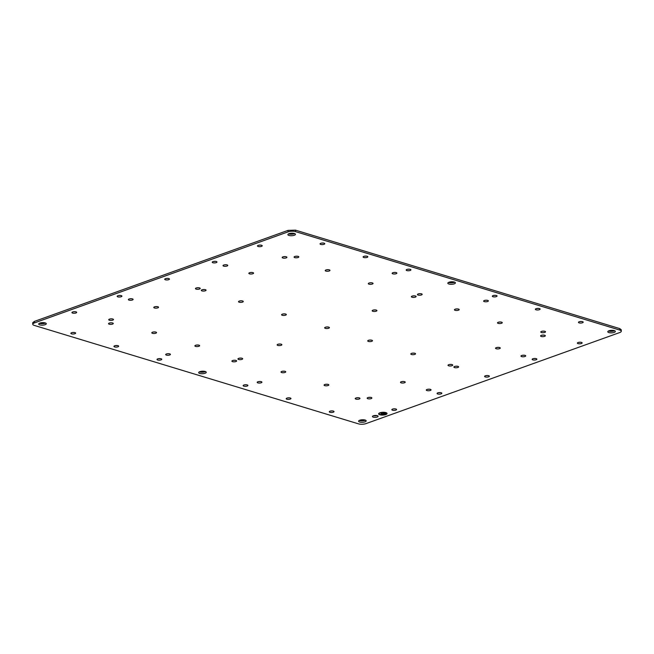 <?xml version="1.0" encoding="UTF-8"?>
<svg xmlns="http://www.w3.org/2000/svg" width="654" height="654" viewBox="0 0 654 654"><rect width="100%" height="100%" fill="white"/><g stroke="black" fill="none" stroke-linecap="round" stroke-linejoin="round"><path stroke-width="0.98" d="M392.792 273.83A2.379 0.785 177.5 0 0 395.408 273.912A2.379 0.785 177.5 0 0 396.88 273.11A2.379 0.785 177.5 0 0 396.21 272.604A2.379 0.785 177.5 0 0 393.594 272.53A2.379 0.785 177.5 0 0 392.13 273.323A2.379 0.785 177.5 0 0 392.792 273.83M393.724 272.505A2.379 0.785 177.5 0 0 395.212 272.44M32.765 324.27L32.7 322.782L34.302 321.441L34.368 322.929A5.273 1.741 177.5 0 0 32.765 324.27A5.273 1.741 177.5 0 0 34.245 325.398L358.539 423.866A5.273 1.741 177.5 0 0 365.987 423.62L619.698 332.559A5.273 1.741 177.5 0 0 621.3 331.218A5.273 1.741 177.5 0 0 619.82 330.09L295.526 231.622A5.273 1.741 177.5 0 0 288.079 231.876L34.368 322.929M288.079 231.876L288.013 230.38L34.302 321.441M288.013 230.38L295.461 230.134L295.526 231.622M619.82 330.09L619.755 328.602L295.461 230.134M619.755 328.602L621.235 329.73L621.3 331.218M250.433 272.522A2.379 0.785 177.5 0 0 251.921 272.456M295.682 256.286A2.379 0.785 177.5 0 0 297.169 256.221M213.825 261.412A2.379 0.785 177.5 0 0 215.313 261.347M369.902 282.83A2.379 0.785 177.5 0 0 371.39 282.765M283.771 256.679A2.379 0.785 177.5 0 0 285.25 256.613M197.05 287.801A2.379 0.785 177.5 0 0 198.538 287.735M283.19 313.953A2.379 0.785 177.5 0 0 284.678 313.887M325.676 384.307A2.379 0.785 177.5 0 0 327.163 384.241M580.041 321.547A2.379 0.785 177.5 0 0 581.529 321.49M493.909 295.395A2.379 0.785 177.5 0 0 495.397 295.33M578.978 342.304A2.379 0.785 177.5 0 0 580.466 342.238M259.082 245.168A2.379 0.785 177.5 0 0 260.57 245.103M407.769 269.244A2.379 0.785 177.5 0 0 409.257 269.178M321.637 243.092A2.379 0.785 177.5 0 0 323.125 243.026M499.108 322.062A2.379 0.785 177.5 0 0 500.596 321.997M240.116 300.881A2.379 0.785 177.5 0 0 241.604 300.815M326.837 269.759A2.379 0.785 177.5 0 0 328.324 269.693M364.703 256.164A2.379 0.785 177.5 0 0 366.191 256.098M536.975 308.475A2.379 0.785 177.5 0 0 538.463 308.41M166.304 278.465A2.379 0.785 177.5 0 0 167.792 278.4M129.95 298.788A2.379 0.785 177.5 0 0 131.438 298.723M202.912 289.583A2.379 0.785 177.5 0 0 204.391 289.518M72.471 332.51A2.379 0.785 177.5 0 0 73.959 332.453M155.382 306.636A2.379 0.785 177.5 0 0 156.87 306.571M167.285 353.773A2.379 0.785 177.5 0 0 168.765 353.708M196.47 345.075A2.379 0.785 177.5 0 0 197.958 345.01M110.338 318.923A2.379 0.785 177.5 0 0 111.826 318.858M158.603 358.67A2.379 0.785 177.5 0 0 160.091 358.605M73.534 311.762A2.379 0.785 177.5 0 0 75.022 311.696M118.783 295.518A2.379 0.785 177.5 0 0 120.271 295.461M110.134 322.88A2.379 0.785 177.5 0 0 111.621 322.814M287.809 397.902A2.379 0.785 177.5 0 0 289.297 397.836M330.875 410.974A2.379 0.785 177.5 0 0 332.363 410.908M393.43 408.897A2.379 0.785 177.5 0 0 394.918 408.832M402.079 381.544A2.379 0.785 177.5 0 0 403.567 381.478M438.687 392.653A2.379 0.785 177.5 0 0 440.175 392.588M356.831 397.779A2.379 0.785 177.5 0 0 358.318 397.714M239.544 358.155A2.379 0.785 177.5 0 0 241.032 358.09M282.61 371.235A2.379 0.785 177.5 0 0 284.098 371.17M244.743 384.822A2.379 0.785 177.5 0 0 246.231 384.756M486.208 375.6A2.379 0.785 177.5 0 0 487.696 375.535M522.562 355.277A2.379 0.785 177.5 0 0 524.05 355.212M427.896 389.253A2.379 0.785 177.5 0 0 429.384 389.187M449.609 364.482A2.379 0.785 177.5 0 0 451.088 364.417M224.616 264.813A2.379 0.785 177.5 0 0 226.104 264.747M258.788 381.56A2.379 0.785 177.5 0 0 260.276 381.495M368.75 397.387A2.379 0.785 177.5 0 0 370.229 397.321M233.486 360.329A2.379 0.785 177.5 0 0 234.966 360.264M278.735 344.086A2.379 0.785 177.5 0 0 280.223 344.02M412.396 353.185A2.379 0.785 177.5 0 0 413.884 353.119M369.322 340.113A2.379 0.785 177.5 0 0 370.81 340.047M455.462 366.265A2.379 0.785 177.5 0 0 456.95 366.199M326.256 327.033A2.379 0.785 177.5 0 0 327.744 326.967M485.235 300.292A2.379 0.785 177.5 0 0 486.715 300.227M497.13 347.429A2.379 0.785 177.5 0 0 498.618 347.364M542.379 331.186A2.379 0.785 177.5 0 0 543.866 331.12M533.729 358.539A2.379 0.785 177.5 0 0 535.217 358.482M456.042 308.99A2.379 0.785 177.5 0 0 457.53 308.925M542.174 335.142A2.379 0.785 177.5 0 0 543.662 335.077M419.034 293.736A2.379 0.785 177.5 0 0 420.514 293.671M412.968 295.91A2.379 0.785 177.5 0 0 414.456 295.845M153.404 332.003A2.379 0.785 177.5 0 0 154.892 331.938M115.537 345.59A2.379 0.785 177.5 0 0 117.025 345.525M373.777 309.98A2.379 0.785 177.5 0 0 375.265 309.914M373.508 415.731A2.845 0.94 177.5 0 0 376.974 415.584M359.324 420.416A3.793 1.251 177.5 0 0 359.61 420.514A3.793 1.251 177.5 0 0 365.414 420.146M288.586 233.854A3.793 1.251 177.5 0 0 288.872 233.952A3.793 1.251 177.5 0 0 294.676 233.584M448.538 282.422A3.793 1.251 177.5 0 0 448.824 282.52A3.793 1.251 177.5 0 0 454.628 282.152M608.49 330.989A3.793 1.251 177.5 0 0 608.776 331.087A3.793 1.251 177.5 0 0 614.58 330.72M199.372 371.848A3.793 1.251 177.5 0 0 199.658 371.946A3.793 1.251 177.5 0 0 205.462 371.578M39.42 323.28A3.793 1.251 177.5 0 0 39.706 323.378A3.793 1.251 177.5 0 0 45.51 323.011M252.918 272.62A2.379 0.785 177.5 0 0 250.302 272.546A2.379 0.785 177.5 0 0 248.831 273.339A2.379 0.785 177.5 0 0 249.501 273.846A2.379 0.785 177.5 0 0 252.117 273.928A2.379 0.785 177.5 0 0 253.58 273.135A2.379 0.785 177.5 0 0 252.918 272.62M298.167 256.384A2.379 0.785 177.5 0 0 295.551 256.303A2.379 0.785 177.5 0 0 294.079 257.104A2.379 0.785 177.5 0 0 294.75 257.611A2.379 0.785 177.5 0 0 297.366 257.684A2.379 0.785 177.5 0 0 298.837 256.891A2.379 0.785 177.5 0 0 298.167 256.384M216.311 261.51A2.379 0.785 177.5 0 0 213.703 261.428A2.379 0.785 177.5 0 0 212.231 262.229A2.379 0.785 177.5 0 0 212.893 262.736A2.379 0.785 177.5 0 0 215.509 262.818A2.379 0.785 177.5 0 0 216.981 262.017A2.379 0.785 177.5 0 0 216.311 261.51M372.388 282.937A2.379 0.785 177.5 0 0 369.772 282.855A2.379 0.785 177.5 0 0 368.308 283.648A2.379 0.785 177.5 0 0 368.97 284.163A2.379 0.785 177.5 0 0 371.586 284.237A2.379 0.785 177.5 0 0 373.058 283.444A2.379 0.785 177.5 0 0 372.388 282.937M286.248 256.777A2.379 0.785 177.5 0 0 283.64 256.703A2.379 0.785 177.5 0 0 282.168 257.496A2.379 0.785 177.5 0 0 282.839 258.003A2.379 0.785 177.5 0 0 285.446 258.085A2.379 0.785 177.5 0 0 286.918 257.292A2.379 0.785 177.5 0 0 286.248 256.777M199.535 287.899A2.379 0.785 177.5 0 0 196.919 287.825A2.379 0.785 177.5 0 0 195.456 288.618A2.379 0.785 177.5 0 0 196.118 289.125A2.379 0.785 177.5 0 0 198.734 289.207A2.379 0.785 177.5 0 0 200.206 288.414A2.379 0.785 177.5 0 0 199.535 287.899M285.675 314.059A2.379 0.785 177.5 0 0 283.059 313.977A2.379 0.785 177.5 0 0 281.588 314.77A2.379 0.785 177.5 0 0 282.258 315.285A2.379 0.785 177.5 0 0 284.874 315.359A2.379 0.785 177.5 0 0 286.338 314.566A2.379 0.785 177.5 0 0 285.675 314.059M328.161 384.405A2.379 0.785 177.5 0 0 325.545 384.331A2.379 0.785 177.5 0 0 324.082 385.124A2.379 0.785 177.5 0 0 324.744 385.631A2.379 0.785 177.5 0 0 327.36 385.713A2.379 0.785 177.5 0 0 328.831 384.92A2.379 0.785 177.5 0 0 328.161 384.405M582.526 321.654A2.379 0.785 177.5 0 0 579.918 321.572A2.379 0.785 177.5 0 0 578.447 322.365A2.379 0.785 177.5 0 0 579.109 322.88A2.379 0.785 177.5 0 0 581.725 322.953A2.379 0.785 177.5 0 0 583.196 322.16A2.379 0.785 177.5 0 0 582.526 321.654M496.394 295.494A2.379 0.785 177.5 0 0 493.778 295.42A2.379 0.785 177.5 0 0 492.307 296.213A2.379 0.785 177.5 0 0 492.977 296.72A2.379 0.785 177.5 0 0 495.593 296.802A2.379 0.785 177.5 0 0 497.056 296.009A2.379 0.785 177.5 0 0 496.394 295.494M581.463 342.402A2.379 0.785 177.5 0 0 578.855 342.32A2.379 0.785 177.5 0 0 577.384 343.121A2.379 0.785 177.5 0 0 578.046 343.628A2.379 0.785 177.5 0 0 580.662 343.71A2.379 0.785 177.5 0 0 582.134 342.909A2.379 0.785 177.5 0 0 581.463 342.402M261.567 245.266A2.379 0.785 177.5 0 0 258.951 245.193A2.379 0.785 177.5 0 0 257.48 245.986A2.379 0.785 177.5 0 0 258.15 246.493A2.379 0.785 177.5 0 0 260.766 246.574A2.379 0.785 177.5 0 0 262.229 245.781A2.379 0.785 177.5 0 0 261.567 245.266M410.254 269.342A2.379 0.785 177.5 0 0 407.638 269.268A2.379 0.785 177.5 0 0 406.175 270.061A2.379 0.785 177.5 0 0 406.837 270.568A2.379 0.785 177.5 0 0 409.453 270.65A2.379 0.785 177.5 0 0 410.925 269.849A2.379 0.785 177.5 0 0 410.254 269.342M324.114 243.19A2.379 0.785 177.5 0 0 321.506 243.108A2.379 0.785 177.5 0 0 320.035 243.909A2.379 0.785 177.5 0 0 320.705 244.416A2.379 0.785 177.5 0 0 323.313 244.49A2.379 0.785 177.5 0 0 324.785 243.697A2.379 0.785 177.5 0 0 324.114 243.19M501.593 322.169A2.379 0.785 177.5 0 0 498.977 322.087A2.379 0.785 177.5 0 0 497.506 322.88A2.379 0.785 177.5 0 0 498.176 323.387A2.379 0.785 177.5 0 0 500.792 323.468A2.379 0.785 177.5 0 0 502.264 322.675A2.379 0.785 177.5 0 0 501.593 322.169M242.601 300.979A2.379 0.785 177.5 0 0 239.993 300.897A2.379 0.785 177.5 0 0 238.522 301.698A2.379 0.785 177.5 0 0 239.184 302.205A2.379 0.785 177.5 0 0 241.8 302.287A2.379 0.785 177.5 0 0 243.272 301.486A2.379 0.785 177.5 0 0 242.601 300.979M329.322 269.857A2.379 0.785 177.5 0 0 326.706 269.775A2.379 0.785 177.5 0 0 325.234 270.576A2.379 0.785 177.5 0 0 325.905 271.083A2.379 0.785 177.5 0 0 328.521 271.165A2.379 0.785 177.5 0 0 329.984 270.364A2.379 0.785 177.5 0 0 329.322 269.857M367.188 256.27A2.379 0.785 177.5 0 0 364.572 256.188A2.379 0.785 177.5 0 0 363.101 256.981A2.379 0.785 177.5 0 0 363.771 257.488A2.379 0.785 177.5 0 0 366.387 257.57A2.379 0.785 177.5 0 0 367.85 256.777A2.379 0.785 177.5 0 0 367.188 256.27M539.46 308.574A2.379 0.785 177.5 0 0 536.844 308.492A2.379 0.785 177.5 0 0 535.381 309.293A2.379 0.785 177.5 0 0 536.043 309.8A2.379 0.785 177.5 0 0 538.659 309.882A2.379 0.785 177.5 0 0 540.13 309.08A2.379 0.785 177.5 0 0 539.46 308.574M168.789 278.563A2.379 0.785 177.5 0 0 166.173 278.49A2.379 0.785 177.5 0 0 164.71 279.283A2.379 0.785 177.5 0 0 165.372 279.789A2.379 0.785 177.5 0 0 167.988 279.871A2.379 0.785 177.5 0 0 169.46 279.078A2.379 0.785 177.5 0 0 168.789 278.563M132.435 298.886A2.379 0.785 177.5 0 0 129.819 298.813A2.379 0.785 177.5 0 0 128.356 299.606A2.379 0.785 177.5 0 0 129.018 300.112A2.379 0.785 177.5 0 0 131.634 300.194A2.379 0.785 177.5 0 0 133.105 299.401A2.379 0.785 177.5 0 0 132.435 298.886M205.389 289.681A2.379 0.785 177.5 0 0 202.781 289.599A2.379 0.785 177.5 0 0 201.309 290.392A2.379 0.785 177.5 0 0 201.98 290.907A2.379 0.785 177.5 0 0 204.588 290.981A2.379 0.785 177.5 0 0 206.059 290.188A2.379 0.785 177.5 0 0 205.389 289.681M74.957 332.616A2.379 0.785 177.5 0 0 72.341 332.534A2.379 0.785 177.5 0 0 70.869 333.327A2.379 0.785 177.5 0 0 71.539 333.842A2.379 0.785 177.5 0 0 74.147 333.916A2.379 0.785 177.5 0 0 75.619 333.123A2.379 0.785 177.5 0 0 74.957 332.616M157.867 306.734A2.379 0.785 177.5 0 0 155.251 306.661A2.379 0.785 177.5 0 0 153.788 307.454A2.379 0.785 177.5 0 0 154.45 307.96A2.379 0.785 177.5 0 0 157.066 308.042A2.379 0.785 177.5 0 0 158.538 307.241A2.379 0.785 177.5 0 0 157.867 306.734M169.762 353.879A2.379 0.785 177.5 0 0 167.154 353.798A2.379 0.785 177.5 0 0 165.683 354.591A2.379 0.785 177.5 0 0 166.353 355.106A2.379 0.785 177.5 0 0 168.961 355.179A2.379 0.785 177.5 0 0 170.432 354.386A2.379 0.785 177.5 0 0 169.762 353.879M198.955 345.181A2.379 0.785 177.5 0 0 196.339 345.099A2.379 0.785 177.5 0 0 194.876 345.892A2.379 0.785 177.5 0 0 195.538 346.407A2.379 0.785 177.5 0 0 198.154 346.481A2.379 0.785 177.5 0 0 199.625 345.688A2.379 0.785 177.5 0 0 198.955 345.181M112.823 319.021A2.379 0.785 177.5 0 0 110.207 318.948A2.379 0.785 177.5 0 0 108.736 319.741A2.379 0.785 177.5 0 0 109.406 320.247A2.379 0.785 177.5 0 0 112.022 320.329A2.379 0.785 177.5 0 0 113.485 319.536A2.379 0.785 177.5 0 0 112.823 319.021M161.088 358.768A2.379 0.785 177.5 0 0 158.472 358.686A2.379 0.785 177.5 0 0 157.009 359.487A2.379 0.785 177.5 0 0 157.671 359.994A2.379 0.785 177.5 0 0 160.287 360.076A2.379 0.785 177.5 0 0 161.759 359.275A2.379 0.785 177.5 0 0 161.088 358.768M76.019 311.86A2.379 0.785 177.5 0 0 73.403 311.786A2.379 0.785 177.5 0 0 71.932 312.579A2.379 0.785 177.5 0 0 72.602 313.086A2.379 0.785 177.5 0 0 75.21 313.168A2.379 0.785 177.5 0 0 76.681 312.375A2.379 0.785 177.5 0 0 76.019 311.86M121.268 295.624A2.379 0.785 177.5 0 0 118.652 295.543A2.379 0.785 177.5 0 0 117.18 296.336A2.379 0.785 177.5 0 0 117.851 296.851A2.379 0.785 177.5 0 0 120.467 296.924A2.379 0.785 177.5 0 0 121.93 296.131A2.379 0.785 177.5 0 0 121.268 295.624M112.619 322.978A2.379 0.785 177.5 0 0 110.003 322.896A2.379 0.785 177.5 0 0 108.531 323.689A2.379 0.785 177.5 0 0 109.202 324.204A2.379 0.785 177.5 0 0 111.818 324.278A2.379 0.785 177.5 0 0 113.281 323.485A2.379 0.785 177.5 0 0 112.619 322.978M290.294 398A2.379 0.785 177.5 0 0 287.678 397.918A2.379 0.785 177.5 0 0 286.215 398.719A2.379 0.785 177.5 0 0 286.877 399.226A2.379 0.785 177.5 0 0 289.493 399.3A2.379 0.785 177.5 0 0 290.965 398.507A2.379 0.785 177.5 0 0 290.294 398M333.36 411.08A2.379 0.785 177.5 0 0 330.752 410.998A2.379 0.785 177.5 0 0 329.281 411.791A2.379 0.785 177.5 0 0 329.951 412.306A2.379 0.785 177.5 0 0 332.559 412.38A2.379 0.785 177.5 0 0 334.031 411.587A2.379 0.785 177.5 0 0 333.36 411.08M395.915 408.995A2.379 0.785 177.5 0 0 393.299 408.913A2.379 0.785 177.5 0 0 391.836 409.715A2.379 0.785 177.5 0 0 392.498 410.221A2.379 0.785 177.5 0 0 395.114 410.303A2.379 0.785 177.5 0 0 396.586 409.502A2.379 0.785 177.5 0 0 395.915 408.995M404.564 381.642A2.379 0.785 177.5 0 0 401.948 381.56A2.379 0.785 177.5 0 0 400.485 382.361A2.379 0.785 177.5 0 0 401.147 382.868A2.379 0.785 177.5 0 0 403.763 382.95A2.379 0.785 177.5 0 0 405.235 382.149A2.379 0.785 177.5 0 0 404.564 381.642M441.164 392.752A2.379 0.785 177.5 0 0 438.556 392.678A2.379 0.785 177.5 0 0 437.085 393.471A2.379 0.785 177.5 0 0 437.755 393.978A2.379 0.785 177.5 0 0 440.363 394.06A2.379 0.785 177.5 0 0 441.834 393.267A2.379 0.785 177.5 0 0 441.164 392.752M359.316 397.885A2.379 0.785 177.5 0 0 356.7 397.804A2.379 0.785 177.5 0 0 355.228 398.597A2.379 0.785 177.5 0 0 355.899 399.112A2.379 0.785 177.5 0 0 358.515 399.185A2.379 0.785 177.5 0 0 359.978 398.392A2.379 0.785 177.5 0 0 359.316 397.885M242.021 358.253A2.379 0.785 177.5 0 0 239.413 358.179A2.379 0.785 177.5 0 0 237.942 358.972A2.379 0.785 177.5 0 0 238.612 359.479A2.379 0.785 177.5 0 0 241.22 359.561A2.379 0.785 177.5 0 0 242.691 358.76A2.379 0.785 177.5 0 0 242.021 358.253M285.095 371.333A2.379 0.785 177.5 0 0 282.479 371.251A2.379 0.785 177.5 0 0 281.007 372.044A2.379 0.785 177.5 0 0 281.678 372.559A2.379 0.785 177.5 0 0 284.294 372.633A2.379 0.785 177.5 0 0 285.757 371.84A2.379 0.785 177.5 0 0 285.095 371.333M247.228 384.92A2.379 0.785 177.5 0 0 244.612 384.846A2.379 0.785 177.5 0 0 243.141 385.639A2.379 0.785 177.5 0 0 243.811 386.146A2.379 0.785 177.5 0 0 246.427 386.228A2.379 0.785 177.5 0 0 247.891 385.435A2.379 0.785 177.5 0 0 247.228 384.92M488.693 375.698A2.379 0.785 177.5 0 0 486.077 375.617A2.379 0.785 177.5 0 0 484.606 376.418A2.379 0.785 177.5 0 0 485.276 376.925A2.379 0.785 177.5 0 0 487.892 377.006A2.379 0.785 177.5 0 0 489.356 376.205A2.379 0.785 177.5 0 0 488.693 375.698M525.048 355.375A2.379 0.785 177.5 0 0 522.432 355.302A2.379 0.785 177.5 0 0 520.96 356.095A2.379 0.785 177.5 0 0 521.63 356.602A2.379 0.785 177.5 0 0 524.246 356.683A2.379 0.785 177.5 0 0 525.71 355.882A2.379 0.785 177.5 0 0 525.048 355.375M430.373 389.351A2.379 0.785 177.5 0 0 427.765 389.277A2.379 0.785 177.5 0 0 426.294 390.07A2.379 0.785 177.5 0 0 426.964 390.577A2.379 0.785 177.5 0 0 429.572 390.659A2.379 0.785 177.5 0 0 431.043 389.866A2.379 0.785 177.5 0 0 430.373 389.351M452.086 364.589A2.379 0.785 177.5 0 0 449.478 364.507A2.379 0.785 177.5 0 0 448.006 365.3A2.379 0.785 177.5 0 0 448.677 365.815A2.379 0.785 177.5 0 0 451.285 365.888A2.379 0.785 177.5 0 0 452.756 365.096A2.379 0.785 177.5 0 0 452.086 364.589M227.102 264.911A2.379 0.785 177.5 0 0 224.494 264.837A2.379 0.785 177.5 0 0 223.022 265.63A2.379 0.785 177.5 0 0 223.693 266.137A2.379 0.785 177.5 0 0 226.3 266.219A2.379 0.785 177.5 0 0 227.772 265.418A2.379 0.785 177.5 0 0 227.102 264.911M261.273 381.658A2.379 0.785 177.5 0 0 258.657 381.584A2.379 0.785 177.5 0 0 257.186 382.377A2.379 0.785 177.5 0 0 257.856 382.884A2.379 0.785 177.5 0 0 260.472 382.966A2.379 0.785 177.5 0 0 261.935 382.173A2.379 0.785 177.5 0 0 261.273 381.658M371.227 397.485A2.379 0.785 177.5 0 0 368.619 397.403A2.379 0.785 177.5 0 0 367.147 398.204A2.379 0.785 177.5 0 0 367.818 398.711A2.379 0.785 177.5 0 0 370.426 398.793A2.379 0.785 177.5 0 0 371.897 397.992A2.379 0.785 177.5 0 0 371.227 397.485M235.963 360.428A2.379 0.785 177.5 0 0 233.355 360.354A2.379 0.785 177.5 0 0 231.884 361.147A2.379 0.785 177.5 0 0 232.554 361.654A2.379 0.785 177.5 0 0 235.162 361.736A2.379 0.785 177.5 0 0 236.634 360.934A2.379 0.785 177.5 0 0 235.963 360.428M281.22 344.192A2.379 0.785 177.5 0 0 278.604 344.11A2.379 0.785 177.5 0 0 277.132 344.903A2.379 0.785 177.5 0 0 277.803 345.418A2.379 0.785 177.5 0 0 280.419 345.492A2.379 0.785 177.5 0 0 281.882 344.699A2.379 0.785 177.5 0 0 281.22 344.192M414.873 353.283A2.379 0.785 177.5 0 0 412.265 353.209A2.379 0.785 177.5 0 0 410.794 354.002A2.379 0.785 177.5 0 0 411.464 354.509A2.379 0.785 177.5 0 0 414.072 354.591A2.379 0.785 177.5 0 0 415.543 353.798A2.379 0.785 177.5 0 0 414.873 353.283M371.807 340.211A2.379 0.785 177.5 0 0 369.191 340.129A2.379 0.785 177.5 0 0 367.728 340.93A2.379 0.785 177.5 0 0 368.39 341.437A2.379 0.785 177.5 0 0 371.006 341.511A2.379 0.785 177.5 0 0 372.478 340.718A2.379 0.785 177.5 0 0 371.807 340.211M457.947 366.363A2.379 0.785 177.5 0 0 455.331 366.289A2.379 0.785 177.5 0 0 453.86 367.082A2.379 0.785 177.5 0 0 454.53 367.589A2.379 0.785 177.5 0 0 457.146 367.671A2.379 0.785 177.5 0 0 458.609 366.869A2.379 0.785 177.5 0 0 457.947 366.363M328.741 327.131A2.379 0.785 177.5 0 0 326.125 327.057A2.379 0.785 177.5 0 0 324.654 327.85A2.379 0.785 177.5 0 0 325.324 328.357A2.379 0.785 177.5 0 0 327.94 328.439A2.379 0.785 177.5 0 0 329.403 327.646A2.379 0.785 177.5 0 0 328.741 327.131M487.712 300.39A2.379 0.785 177.5 0 0 485.104 300.309A2.379 0.785 177.5 0 0 483.633 301.11A2.379 0.785 177.5 0 0 484.303 301.617A2.379 0.785 177.5 0 0 486.911 301.69A2.379 0.785 177.5 0 0 488.383 300.897A2.379 0.785 177.5 0 0 487.712 300.39M499.615 347.527A2.379 0.785 177.5 0 0 496.999 347.454A2.379 0.785 177.5 0 0 495.528 348.247A2.379 0.785 177.5 0 0 496.198 348.754A2.379 0.785 177.5 0 0 498.814 348.835A2.379 0.785 177.5 0 0 500.277 348.042A2.379 0.785 177.5 0 0 499.615 347.527M544.864 331.292A2.379 0.785 177.5 0 0 542.248 331.21A2.379 0.785 177.5 0 0 540.784 332.003A2.379 0.785 177.5 0 0 541.447 332.518A2.379 0.785 177.5 0 0 544.063 332.592A2.379 0.785 177.5 0 0 545.534 331.799A2.379 0.785 177.5 0 0 544.864 331.292M536.215 358.645A2.379 0.785 177.5 0 0 533.599 358.564A2.379 0.785 177.5 0 0 532.135 359.357A2.379 0.785 177.5 0 0 532.797 359.872A2.379 0.785 177.5 0 0 535.413 359.945A2.379 0.785 177.5 0 0 536.885 359.152A2.379 0.785 177.5 0 0 536.215 358.645M458.528 309.089A2.379 0.785 177.5 0 0 455.912 309.007A2.379 0.785 177.5 0 0 454.44 309.808A2.379 0.785 177.5 0 0 455.11 310.315A2.379 0.785 177.5 0 0 457.726 310.388A2.379 0.785 177.5 0 0 459.19 309.595A2.379 0.785 177.5 0 0 458.528 309.089M544.659 335.24A2.379 0.785 177.5 0 0 542.043 335.167A2.379 0.785 177.5 0 0 540.58 335.96A2.379 0.785 177.5 0 0 541.242 336.467A2.379 0.785 177.5 0 0 543.858 336.548A2.379 0.785 177.5 0 0 545.33 335.747A2.379 0.785 177.5 0 0 544.659 335.24M421.511 293.834A2.379 0.785 177.5 0 0 418.903 293.76A2.379 0.785 177.5 0 0 417.432 294.553A2.379 0.785 177.5 0 0 418.102 295.06A2.379 0.785 177.5 0 0 420.71 295.142A2.379 0.785 177.5 0 0 422.182 294.349A2.379 0.785 177.5 0 0 421.511 293.834M415.454 296.009A2.379 0.785 177.5 0 0 412.846 295.935A2.379 0.785 177.5 0 0 411.374 296.728A2.379 0.785 177.5 0 0 412.036 297.235A2.379 0.785 177.5 0 0 414.652 297.317A2.379 0.785 177.5 0 0 416.124 296.524A2.379 0.785 177.5 0 0 415.454 296.009M155.889 332.101A2.379 0.785 177.5 0 0 153.273 332.019A2.379 0.785 177.5 0 0 151.802 332.821A2.379 0.785 177.5 0 0 152.472 333.327A2.379 0.785 177.5 0 0 155.088 333.401A2.379 0.785 177.5 0 0 156.551 332.608A2.379 0.785 177.5 0 0 155.889 332.101M118.022 345.688A2.379 0.785 177.5 0 0 115.406 345.614A2.379 0.785 177.5 0 0 113.935 346.407A2.379 0.785 177.5 0 0 114.605 346.914A2.379 0.785 177.5 0 0 117.221 346.996A2.379 0.785 177.5 0 0 118.685 346.203A2.379 0.785 177.5 0 0 118.022 345.688M376.263 310.078A2.379 0.785 177.5 0 0 373.647 309.996A2.379 0.785 177.5 0 0 372.183 310.797A2.379 0.785 177.5 0 0 372.845 311.304A2.379 0.785 177.5 0 0 375.461 311.378A2.379 0.785 177.5 0 0 376.933 310.585A2.379 0.785 177.5 0 0 376.263 310.078M377.317 415.666A2.845 0.94 177.5 0 0 374.194 415.576A2.845 0.94 177.5 0 0 372.428 416.524A2.845 0.94 177.5 0 0 373.23 417.138A2.845 0.94 177.5 0 0 376.361 417.236A2.845 0.94 177.5 0 0 378.118 416.279A2.845 0.94 177.5 0 0 377.317 415.666M385.876 412.6A4.218 1.39 177.5 0 0 381.241 412.461A4.218 1.39 177.5 0 0 378.633 413.868A4.218 1.39 177.5 0 0 379.819 414.775A4.218 1.39 177.5 0 0 384.454 414.914A4.218 1.39 177.5 0 0 387.062 413.5A4.218 1.39 177.5 0 0 385.876 412.6M365.128 420.048A3.793 1.251 177.5 0 0 360.951 419.917A3.793 1.251 177.5 0 0 358.613 421.192A3.793 1.251 177.5 0 0 359.675 422.002A3.793 1.251 177.5 0 0 363.845 422.132A3.793 1.251 177.5 0 0 366.191 420.857A3.793 1.251 177.5 0 0 365.128 420.048M294.39 233.486A3.793 1.251 177.5 0 0 290.221 233.364A3.793 1.251 177.5 0 0 287.874 234.631A3.793 1.251 177.5 0 0 288.937 235.448A3.793 1.251 177.5 0 0 293.115 235.571A3.793 1.251 177.5 0 0 295.453 234.304A3.793 1.251 177.5 0 0 294.39 233.486M454.342 282.054A3.793 1.251 177.5 0 0 450.165 281.931A3.793 1.251 177.5 0 0 447.826 283.198A3.793 1.251 177.5 0 0 448.889 284.008A3.793 1.251 177.5 0 0 453.059 284.138A3.793 1.251 177.5 0 0 455.405 282.871A3.793 1.251 177.5 0 0 454.342 282.054M614.294 330.622A3.793 1.251 177.5 0 0 610.117 330.499A3.793 1.251 177.5 0 0 607.77 331.766A3.793 1.251 177.5 0 0 608.841 332.575A3.793 1.251 177.5 0 0 613.011 332.706A3.793 1.251 177.5 0 0 615.357 331.431A3.793 1.251 177.5 0 0 614.294 330.622M205.176 371.48A3.793 1.251 177.5 0 0 201.007 371.358A3.793 1.251 177.5 0 0 198.661 372.625A3.793 1.251 177.5 0 0 199.723 373.434A3.793 1.251 177.5 0 0 203.893 373.565A3.793 1.251 177.5 0 0 206.239 372.289A3.793 1.251 177.5 0 0 205.176 371.48M45.224 322.913A3.793 1.251 177.5 0 0 41.055 322.79A3.793 1.251 177.5 0 0 38.709 324.057A3.793 1.251 177.5 0 0 39.771 324.866A3.793 1.251 177.5 0 0 43.949 324.997A3.793 1.251 177.5 0 0 46.287 323.722A3.793 1.251 177.5 0 0 45.224 322.913M378.633 413.818A4.218 1.39 177.5 0 0 379.819 414.677A4.218 1.39 177.5 0 0 384.38 414.824A4.218 1.39 177.5 0 0 387.054 413.451M386.637 413.467A3.793 1.251 177.5 0 0 386.637 413.418A3.793 1.251 177.5 0 0 385.574 412.609A3.793 1.251 177.5 0 0 381.396 412.486A3.793 1.251 177.5 0 0 379.05 413.753A3.793 1.251 177.5 0 0 379.058 413.802M385.574 412.707A3.793 1.251 177.5 0 0 381.405 412.584A3.793 1.251 177.5 0 0 379.058 413.851A3.793 1.251 177.5 0 0 380.121 414.661L386.637 413.524L385.574 412.707M380.424 414.554L385.271 412.813L382.704 413.541L380.497 413.075L382.402 413.655L380.424 414.554L385.116 412.772M382.279 414.571L385.312 413.377M384.217 414.554L385.427 414.015M380.653 413.017L382.402 413.655"/></g></svg>
